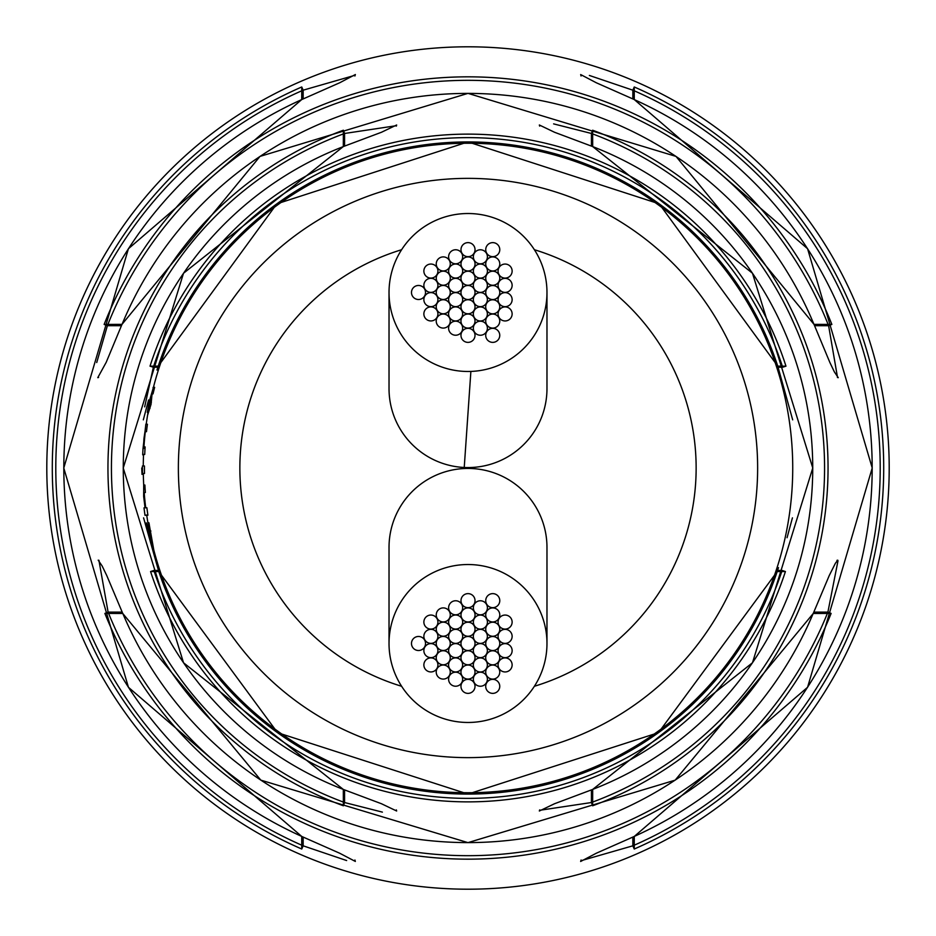 <?xml version="1.0" encoding="UTF-8"?>
<svg xmlns="http://www.w3.org/2000/svg" width="936" height="936" viewBox="0 0 936 936"><rect width="100%" height="100%" fill="white"/><g stroke="black" fill="none" stroke-linecap="round" stroke-linejoin="round"><path stroke-width="1.4" d="M534.386 686.275A228.15 228.15 0 0 0 534.386 249.725M401.614 249.725A228.15 228.15 0 0 0 401.614 686.275M418.509 650.508A7.02 7.02 0 0 0 425.529 643.488A7.02 7.02 0 0 0 418.509 636.468A7.02 7.02 0 0 0 411.489 643.488A7.02 7.02 0 0 0 418.509 650.508M492.734 693.377A7.02 7.02 0 0 0 499.754 686.357A7.02 7.02 0 0 0 492.734 679.337A7.02 7.02 0 0 0 485.714 686.357A7.02 7.02 0 0 0 492.734 693.377M492.757 607.663A7.02 7.02 0 0 0 499.777 600.643A7.02 7.02 0 0 0 492.757 593.623A7.02 7.02 0 0 0 485.737 600.643A7.02 7.02 0 0 0 492.757 607.663M467.988 693.377A7.02 7.02 0 0 0 475.008 686.357A7.02 7.02 0 0 0 467.988 679.337A7.02 7.02 0 0 0 460.968 686.357A7.02 7.02 0 0 0 467.988 693.377M505.112 671.954A7.02 7.02 0 0 0 512.132 664.934A7.02 7.02 0 0 0 505.112 657.914A7.02 7.02 0 0 0 498.092 664.934A7.02 7.02 0 0 0 505.112 671.954M505.112 629.097A7.02 7.02 0 0 0 512.132 622.077A7.02 7.02 0 0 0 505.112 615.057A7.02 7.02 0 0 0 498.092 622.077A7.02 7.02 0 0 0 505.112 629.097M468.012 607.663A7.02 7.02 0 0 0 475.032 600.643A7.02 7.02 0 0 0 468.012 593.623A7.02 7.02 0 0 0 460.992 600.643A7.02 7.02 0 0 0 468.012 607.663M430.888 629.086A7.02 7.02 0 0 0 437.908 622.066A7.02 7.02 0 0 0 430.888 615.046A7.02 7.02 0 0 0 423.868 622.066A7.02 7.02 0 0 0 430.888 629.086M430.888 671.943A7.02 7.02 0 0 0 437.908 664.923A7.02 7.02 0 0 0 430.888 657.903A7.02 7.02 0 0 0 423.868 664.923A7.02 7.02 0 0 0 430.888 671.943M455.621 686.228A7.02 7.02 0 0 0 462.641 679.208A7.02 7.02 0 0 0 455.621 672.188A7.02 7.02 0 0 0 448.601 679.208A7.02 7.02 0 0 0 455.621 686.228M492.734 679.103A7.02 7.02 0 0 0 499.754 672.083A7.02 7.02 0 0 0 492.734 665.063A7.02 7.02 0 0 0 485.714 672.083A7.02 7.02 0 0 0 492.734 679.103M505.112 643.395A7.02 7.02 0 0 0 512.132 636.375A7.02 7.02 0 0 0 505.112 629.355A7.02 7.02 0 0 0 498.092 636.375A7.02 7.02 0 0 0 505.112 643.395M480.379 614.812A7.02 7.02 0 0 0 487.399 607.792A7.02 7.02 0 0 0 480.379 600.772A7.02 7.02 0 0 0 473.359 607.792A7.02 7.02 0 0 0 480.379 614.812M443.266 621.937A7.02 7.02 0 0 0 450.286 614.917A7.02 7.02 0 0 0 443.266 607.897A7.02 7.02 0 0 0 436.246 614.917A7.02 7.02 0 0 0 443.266 621.937M430.888 657.645A7.02 7.02 0 0 0 437.908 650.625A7.02 7.02 0 0 0 430.888 643.605A7.02 7.02 0 0 0 423.868 650.625A7.02 7.02 0 0 0 430.888 657.645M480.367 686.24A7.02 7.02 0 0 0 487.387 679.22A7.02 7.02 0 0 0 480.367 672.2A7.02 7.02 0 0 0 473.347 679.22A7.02 7.02 0 0 0 480.367 686.24M505.112 657.669A7.02 7.02 0 0 0 512.132 650.649A7.02 7.02 0 0 0 505.112 643.629A7.02 7.02 0 0 0 498.092 650.649A7.02 7.02 0 0 0 505.112 657.669M492.757 621.96A7.02 7.02 0 0 0 499.777 614.94A7.02 7.02 0 0 0 492.757 607.92A7.02 7.02 0 0 0 485.737 614.94A7.02 7.02 0 0 0 492.757 621.96M455.633 614.8A7.02 7.02 0 0 0 462.653 607.78A7.02 7.02 0 0 0 455.633 600.76A7.02 7.02 0 0 0 448.613 607.78A7.02 7.02 0 0 0 455.633 614.8M430.888 643.371A7.02 7.02 0 0 0 437.908 636.351A7.02 7.02 0 0 0 430.888 629.331A7.02 7.02 0 0 0 423.868 636.351A7.02 7.02 0 0 0 430.888 643.371M443.243 679.08A7.02 7.02 0 0 0 450.263 672.06A7.02 7.02 0 0 0 443.243 665.04A7.02 7.02 0 0 0 436.223 672.06A7.02 7.02 0 0 0 443.243 679.08M467.977 679.08A7.02 7.02 0 0 0 474.997 672.06A7.02 7.02 0 0 0 467.977 665.04A7.02 7.02 0 0 0 460.957 672.06A7.02 7.02 0 0 0 467.977 679.08M492.722 664.829A7.02 7.02 0 0 0 499.742 657.809A7.02 7.02 0 0 0 492.722 650.789A7.02 7.02 0 0 0 485.702 657.809A7.02 7.02 0 0 0 492.722 664.829M492.757 636.258A7.02 7.02 0 0 0 499.777 629.238A7.02 7.02 0 0 0 492.757 622.218A7.02 7.02 0 0 0 485.737 629.238A7.02 7.02 0 0 0 492.757 636.258M468.023 621.96A7.02 7.02 0 0 0 475.043 614.94A7.02 7.02 0 0 0 468.023 607.92A7.02 7.02 0 0 0 461.003 614.94A7.02 7.02 0 0 0 468.023 621.96M443.278 636.211A7.02 7.02 0 0 0 450.298 629.191A7.02 7.02 0 0 0 443.278 622.171A7.02 7.02 0 0 0 436.258 629.191A7.02 7.02 0 0 0 443.278 636.211M443.243 664.782A7.02 7.02 0 0 0 450.263 657.762A7.02 7.02 0 0 0 443.243 650.742A7.02 7.02 0 0 0 436.223 657.762A7.02 7.02 0 0 0 443.243 664.782M492.757 650.555A7.02 7.02 0 0 0 499.777 643.535A7.02 7.02 0 0 0 492.757 636.515A7.02 7.02 0 0 0 485.737 643.535A7.02 7.02 0 0 0 492.757 650.555M480.402 629.097A7.02 7.02 0 0 0 487.422 622.077A7.02 7.02 0 0 0 480.402 615.057A7.02 7.02 0 0 0 473.382 622.077A7.02 7.02 0 0 0 480.402 629.097M455.656 629.062A7.02 7.02 0 0 0 462.676 622.042A7.02 7.02 0 0 0 455.656 615.022A7.02 7.02 0 0 0 448.636 622.042A7.02 7.02 0 0 0 455.656 629.062M443.243 650.485A7.02 7.02 0 0 0 450.263 643.465A7.02 7.02 0 0 0 443.243 636.445A7.02 7.02 0 0 0 436.223 643.465A7.02 7.02 0 0 0 443.243 650.485M455.598 671.943A7.02 7.02 0 0 0 462.618 664.923A7.02 7.02 0 0 0 455.598 657.903A7.02 7.02 0 0 0 448.578 664.923A7.02 7.02 0 0 0 455.598 671.943M480.344 657.645A7.02 7.02 0 0 0 487.363 650.625A7.02 7.02 0 0 0 480.344 643.605A7.02 7.02 0 0 0 473.323 650.625A7.02 7.02 0 0 0 480.344 657.645M480.344 643.395A7.02 7.02 0 0 0 487.363 636.375A7.02 7.02 0 0 0 480.344 629.355A7.02 7.02 0 0 0 473.323 636.375A7.02 7.02 0 0 0 480.344 643.395M468 636.258A7.02 7.02 0 0 0 475.02 629.238A7.02 7.02 0 0 0 468 622.218A7.02 7.02 0 0 0 460.98 629.238A7.02 7.02 0 0 0 468 636.258M455.656 643.395A7.02 7.02 0 0 0 462.676 636.375A7.02 7.02 0 0 0 455.656 629.355A7.02 7.02 0 0 0 448.636 636.375A7.02 7.02 0 0 0 455.656 643.395M455.656 657.645A7.02 7.02 0 0 0 462.676 650.625A7.02 7.02 0 0 0 455.656 643.605A7.02 7.02 0 0 0 448.636 650.625A7.02 7.02 0 0 0 455.656 657.645M480.344 671.978A7.02 7.02 0 0 0 487.363 664.958A7.02 7.02 0 0 0 480.344 657.938A7.02 7.02 0 0 0 473.323 664.958A7.02 7.02 0 0 0 480.344 671.978M468 664.782A7.02 7.02 0 0 0 475.02 657.762A7.02 7.02 0 0 0 468 650.742A7.02 7.02 0 0 0 460.98 657.762A7.02 7.02 0 0 0 468 664.782M468 650.52A7.02 7.02 0 0 0 475.02 643.5A7.02 7.02 0 0 0 468 636.48A7.02 7.02 0 0 0 460.98 643.5A7.02 7.02 0 0 0 468 650.52M546.975 643.442L546.975 547.525A78.975 78.975 0 0 0 468 468.445A78.975 78.975 0 0 0 389.025 547.525L389.025 643.324A78.975 78.975 0 0 0 472.645 722.335A78.975 78.975 0 0 0 546.975 643.43A78.975 78.975 0 0 0 463.355 564.665A78.975 78.975 0 0 0 389.025 643.336M418.509 299.508A7.02 7.02 0 0 0 425.529 292.488A7.02 7.02 0 0 0 418.509 285.468A7.02 7.02 0 0 0 411.489 292.488A7.02 7.02 0 0 0 418.509 299.508M492.734 342.377A7.02 7.02 0 0 0 499.754 335.357A7.02 7.02 0 0 0 492.734 328.337A7.02 7.02 0 0 0 485.714 335.357A7.02 7.02 0 0 0 492.734 342.377M492.757 256.663A7.02 7.02 0 0 0 499.777 249.643A7.02 7.02 0 0 0 492.757 242.623A7.02 7.02 0 0 0 485.737 249.643A7.02 7.02 0 0 0 492.757 256.663M467.988 342.377A7.02 7.02 0 0 0 475.008 335.357A7.02 7.02 0 0 0 467.988 328.337A7.02 7.02 0 0 0 460.968 335.357A7.02 7.02 0 0 0 467.988 342.377M505.112 320.954A7.02 7.02 0 0 0 512.132 313.934A7.02 7.02 0 0 0 505.112 306.914A7.02 7.02 0 0 0 498.092 313.934A7.02 7.02 0 0 0 505.112 320.954M505.112 278.097A7.02 7.02 0 0 0 512.132 271.077A7.02 7.02 0 0 0 505.112 264.057A7.02 7.02 0 0 0 498.092 271.077A7.02 7.02 0 0 0 505.112 278.097M468.012 256.663A7.02 7.02 0 0 0 475.032 249.643A7.02 7.02 0 0 0 468.012 242.623A7.02 7.02 0 0 0 460.992 249.643A7.02 7.02 0 0 0 468.012 256.663M430.888 278.086A7.02 7.02 0 0 0 437.908 271.066A7.02 7.02 0 0 0 430.888 264.046A7.02 7.02 0 0 0 423.868 271.066A7.02 7.02 0 0 0 430.888 278.086M430.888 320.943A7.02 7.02 0 0 0 437.908 313.923A7.02 7.02 0 0 0 430.888 306.903A7.02 7.02 0 0 0 423.868 313.923A7.02 7.02 0 0 0 430.888 320.943M455.621 335.228A7.02 7.02 0 0 0 462.641 328.208A7.02 7.02 0 0 0 455.621 321.188A7.02 7.02 0 0 0 448.601 328.208A7.02 7.02 0 0 0 455.621 335.228M492.734 328.103A7.02 7.02 0 0 0 499.754 321.083A7.02 7.02 0 0 0 492.734 314.063A7.02 7.02 0 0 0 485.714 321.083A7.02 7.02 0 0 0 492.734 328.103M505.112 292.395A7.02 7.02 0 0 0 512.132 285.375A7.02 7.02 0 0 0 505.112 278.355A7.02 7.02 0 0 0 498.092 285.375A7.02 7.02 0 0 0 505.112 292.395M480.379 263.812A7.02 7.02 0 0 0 487.399 256.792A7.02 7.02 0 0 0 480.379 249.772A7.02 7.02 0 0 0 473.359 256.792A7.02 7.02 0 0 0 480.379 263.812M443.266 270.937A7.02 7.02 0 0 0 450.286 263.917A7.02 7.02 0 0 0 443.266 256.897A7.02 7.02 0 0 0 436.246 263.917A7.02 7.02 0 0 0 443.266 270.937M430.888 306.645A7.02 7.02 0 0 0 437.908 299.625A7.02 7.02 0 0 0 430.888 292.605A7.02 7.02 0 0 0 423.868 299.625A7.02 7.02 0 0 0 430.888 306.645M480.367 335.24A7.02 7.02 0 0 0 487.387 328.22A7.02 7.02 0 0 0 480.367 321.2A7.02 7.02 0 0 0 473.347 328.22A7.02 7.02 0 0 0 480.367 335.24M505.112 306.669A7.02 7.02 0 0 0 512.132 299.649A7.02 7.02 0 0 0 505.112 292.629A7.02 7.02 0 0 0 498.092 299.649A7.02 7.02 0 0 0 505.112 306.669M492.757 270.96A7.02 7.02 0 0 0 499.777 263.94A7.02 7.02 0 0 0 492.757 256.92A7.02 7.02 0 0 0 485.737 263.94A7.02 7.02 0 0 0 492.757 270.96M455.633 263.8A7.02 7.02 0 0 0 462.653 256.78A7.02 7.02 0 0 0 455.633 249.76A7.02 7.02 0 0 0 448.613 256.78A7.02 7.02 0 0 0 455.633 263.8M430.888 292.371A7.02 7.02 0 0 0 437.908 285.351A7.02 7.02 0 0 0 430.888 278.331A7.02 7.02 0 0 0 423.868 285.351A7.02 7.02 0 0 0 430.888 292.371M443.243 328.08A7.02 7.02 0 0 0 450.263 321.06A7.02 7.02 0 0 0 443.243 314.04A7.02 7.02 0 0 0 436.223 321.06A7.02 7.02 0 0 0 443.243 328.08M467.977 328.08A7.02 7.02 0 0 0 474.997 321.06A7.02 7.02 0 0 0 467.977 314.04A7.02 7.02 0 0 0 460.957 321.06A7.02 7.02 0 0 0 467.977 328.08M492.722 313.829A7.02 7.02 0 0 0 499.742 306.809A7.02 7.02 0 0 0 492.722 299.789A7.02 7.02 0 0 0 485.702 306.809A7.02 7.02 0 0 0 492.722 313.829M492.757 285.258A7.02 7.02 0 0 0 499.777 278.238A7.02 7.02 0 0 0 492.757 271.218A7.02 7.02 0 0 0 485.737 278.238A7.02 7.02 0 0 0 492.757 285.258M468.023 270.96A7.02 7.02 0 0 0 475.043 263.94A7.02 7.02 0 0 0 468.023 256.92A7.02 7.02 0 0 0 461.003 263.94A7.02 7.02 0 0 0 468.023 270.96M443.278 285.211A7.02 7.02 0 0 0 450.298 278.191A7.02 7.02 0 0 0 443.278 271.171A7.02 7.02 0 0 0 436.258 278.191A7.02 7.02 0 0 0 443.278 285.211M443.243 313.782A7.02 7.02 0 0 0 450.263 306.762A7.02 7.02 0 0 0 443.243 299.742A7.02 7.02 0 0 0 436.223 306.762A7.02 7.02 0 0 0 443.243 313.782M492.757 299.555A7.02 7.02 0 0 0 499.777 292.535A7.02 7.02 0 0 0 492.757 285.515A7.02 7.02 0 0 0 485.737 292.535A7.02 7.02 0 0 0 492.757 299.555M480.402 278.097A7.02 7.02 0 0 0 487.422 271.077A7.02 7.02 0 0 0 480.402 264.057A7.02 7.02 0 0 0 473.382 271.077A7.02 7.02 0 0 0 480.402 278.097M455.656 278.062A7.02 7.02 0 0 0 462.676 271.042A7.02 7.02 0 0 0 455.656 264.022A7.02 7.02 0 0 0 448.636 271.042A7.02 7.02 0 0 0 455.656 278.062M443.243 299.485A7.02 7.02 0 0 0 450.263 292.465A7.02 7.02 0 0 0 443.243 285.445A7.02 7.02 0 0 0 436.223 292.465A7.02 7.02 0 0 0 443.243 299.485M455.598 320.943A7.02 7.02 0 0 0 462.618 313.923A7.02 7.02 0 0 0 455.598 306.903A7.02 7.02 0 0 0 448.578 313.923A7.02 7.02 0 0 0 455.598 320.943M480.344 306.645A7.02 7.02 0 0 0 487.363 299.625A7.02 7.02 0 0 0 480.344 292.605A7.02 7.02 0 0 0 473.323 299.625A7.02 7.02 0 0 0 480.344 306.645M480.344 292.395A7.02 7.02 0 0 0 487.363 285.375A7.02 7.02 0 0 0 480.344 278.355A7.02 7.02 0 0 0 473.323 285.375A7.02 7.02 0 0 0 480.344 292.395M468 285.258A7.02 7.02 0 0 0 475.02 278.238A7.02 7.02 0 0 0 468 271.218A7.02 7.02 0 0 0 460.98 278.238A7.02 7.02 0 0 0 468 285.258M455.656 292.395A7.02 7.02 0 0 0 462.676 285.375A7.02 7.02 0 0 0 455.656 278.355A7.02 7.02 0 0 0 448.636 285.375A7.02 7.02 0 0 0 455.656 292.395M455.656 306.645A7.02 7.02 0 0 0 462.676 299.625A7.02 7.02 0 0 0 455.656 292.605A7.02 7.02 0 0 0 448.636 299.625A7.02 7.02 0 0 0 455.656 306.645M480.344 320.978A7.02 7.02 0 0 0 487.363 313.958A7.02 7.02 0 0 0 480.344 306.938A7.02 7.02 0 0 0 473.323 313.958A7.02 7.02 0 0 0 480.344 320.978M468 313.782A7.02 7.02 0 0 0 475.02 306.762A7.02 7.02 0 0 0 468 299.742A7.02 7.02 0 0 0 460.98 306.762A7.02 7.02 0 0 0 468 313.782M468 299.52A7.02 7.02 0 0 0 475.02 292.5A7.02 7.02 0 0 0 468 285.48A7.02 7.02 0 0 0 460.98 292.5A7.02 7.02 0 0 0 468 299.52M389.025 292.687L389.025 388.405A78.975 78.975 0 0 0 464.233 467.474A78.975 78.975 0 0 0 546.975 388.311L546.975 292.781A78.975 78.975 0 0 0 465.122 213.572A78.975 78.975 0 0 0 389.025 292.711A78.975 78.975 0 0 0 470.878 371.428A78.975 78.975 0 0 0 546.975 292.769L546.975 292.781M104.879 613.419L122.803 613.478A374.599 374.599 0 0 0 813.197 613.478L831.121 613.419A391.154 391.154 0 0 1 104.879 613.419L108.108 612.132A387.68 387.68 0 0 0 827.892 612.132L837.989 560.828M785.421 571.533A333.883 333.883 0 0 1 150.579 571.533L158.804 571.568A326.079 326.079 0 0 0 777.196 571.568L785.421 571.533L782.098 570.445L777.57 570.445M144.483 473.464L142.494 473.499L144.483 473.487A323.563 323.563 0 0 1 144.448 465.988L143.267 465.988A324.733 324.733 0 0 1 143.547 454.416L144.717 454.451A323.563 323.563 0 0 1 145.127 446.963L143.547 446.484L143.933 438.762L144.975 431.59L146.484 431.683A323.563 323.563 0 0 1 147.408 424.242L145.864 424.137L143.044 448.285A325.552 325.552 0 0 0 142.705 454.837L143.547 454.416M143.711 485.07L143.653 496.396L145.045 507.745L144.004 507.839A326.43 326.43 0 0 0 145.01 515.28L147.9 515.21A323.563 323.563 0 0 1 146.893 507.78L145.255 507.546L144.156 499.52L143.851 492.558L145.373 492.5A323.563 323.563 0 0 1 144.881 485.023L143.711 485.07A324.733 324.733 0 0 1 143.313 473.499M151.269 539.651L152.673 547.232L146.332 522.908L147.806 531.297L154.604 554.51L148.906 522.744L148.18 524.218L151.269 539.651A324.733 324.733 0 0 1 146.73 515.35M592.628 130.221A360.032 360.032 0 0 1 592.628 805.779L592.687 789.399A344.74 344.74 0 0 0 592.687 146.601L592.628 130.221L591.423 133.474L553.621 123.88M634.245 86.978A415.713 415.713 0 0 1 634.245 849.022L634.269 836.41A404.2 404.2 0 0 0 634.269 99.59L634.245 86.978L632.841 90.184L589.364 75.453M889.2 468A421.2 421.2 0 0 1 468 889.2A421.2 421.2 0 0 1 46.8 468A421.2 421.2 0 0 1 468 46.8A421.2 421.2 0 0 1 889.2 468A421.2 421.2 0 0 0 468 46.8M301.755 849.022A415.713 415.713 0 0 1 301.755 86.978L301.731 99.59A404.2 404.2 0 0 0 301.731 836.41L301.755 849.022L303.159 845.816L346.636 860.547M343.372 805.779A360.032 360.032 0 0 1 343.372 130.221L343.313 146.601A344.74 344.74 0 0 0 343.313 789.399L343.372 805.779L344.577 802.526L382.379 812.12M141.757 468L142.026 474.423L141.757 468M142.494 473.499A325.552 325.552 0 0 1 142.447 468A325.552 325.552 0 0 1 142.447 465.988M104.142 324.429A391.154 391.154 0 0 1 831.858 324.429L813.969 324.371A374.599 374.599 0 0 0 122.031 324.371L104.142 324.429L107.383 325.705L96.724 362.548M150.029 366.163A333.883 333.883 0 0 1 785.971 366.163L777.757 366.14A326.079 326.079 0 0 0 158.242 366.14L150.029 366.163L153.364 367.228L144.671 406.867M143.629 446.917L145.115 447.01L143.547 446.484M153.387 387.539L149.362 401.076L147.303 412.366L151.222 394.933L147.502 415.49L151.035 404.375L152.053 394.161L153.024 393.869A323.587 323.587 0 0 1 154.639 387.317L153.387 387.539A324.733 324.733 0 0 1 792.733 468A324.733 324.733 0 0 1 153.656 549.479M581.42 860.605L632.841 845.816A412.214 412.214 0 0 0 632.841 90.184L632.841 98.912M354.58 75.395L303.159 90.184L303.159 98.912M539.721 810.295L591.423 802.526A356.569 356.569 0 0 0 591.423 133.474L591.423 146.086M396.279 125.705L344.577 133.474L344.577 146.086M98.923 560.36L108.108 612.132L122.195 612.132M837.521 377.477L828.617 325.705L814.566 325.705M150.895 531.028L149.561 531.285M149.257 524.02L148.18 524.218M147.853 514.87L145.01 515.28M144.448 465.988L143.267 465.988M147.397 424.347L145.864 424.137M145.068 447.888L143.255 447.794L145.057 447.935M145.033 448.414L143.044 448.285M154.463 388.007L153.001 387.633M151.573 394.711L148.789 408.084L151.421 394.711L151.971 395.074M150.041 402.094L151.375 402.375M148.789 408.084L150.029 408.318M581.069 860.02L580.636 861.471L596.267 853.246L634.28 836.433L807.569 687.293L872.223 467.988L807.569 248.707L634.28 99.567L596.326 82.777L580.659 74.564L581.069 75.98M634.245 849.022L632.841 845.816L632.841 837.088M156.967 370.059L158.242 366.14L276.822 203.849L468 141.921L659.201 203.849L777.757 366.14L792.675 419.843M785.971 366.163L782.636 367.228L778.12 367.228M778.483 567.649L777.196 571.568L658.476 732.666L468.012 794.079L277.547 732.677L158.804 571.568L143.582 517.854M150.579 571.533L153.902 570.445A330.385 330.385 0 0 0 782.098 570.445M539.651 809.909L539.347 811.009L554.486 803.755L592.687 789.422L752.474 662.77L812.764 467.988L752.474 273.23L592.687 146.578L554.521 132.257L539.347 124.991L539.651 126.103M592.628 805.779L591.423 802.526L591.423 789.914M396.349 809.897L396.653 811.009L381.478 803.743L343.313 789.422L183.538 662.782L123.236 468.023L183.514 273.253L343.313 146.578L381.514 132.245L396.653 124.991L396.349 126.091M343.372 130.221L344.577 133.474A356.569 356.569 0 0 0 344.577 802.526L344.577 789.914M813.805 612.132L827.892 612.132L831.121 613.419M99.029 560.36L98.198 560.173L102.129 565.976L106.751 575.523L122.768 613.49L260.816 780.133L467.977 842.634L675.16 780.156L813.232 613.49L829.237 575.57L835.392 563.273L837.778 560.184L836.959 560.36M831.858 324.429L828.617 325.705A387.68 387.68 0 0 0 107.383 325.705L121.434 325.705M354.931 860.02L355.341 861.436L339.674 853.222L301.72 836.433L128.443 687.305L63.777 468.023L128.419 248.73L301.72 99.567L339.733 82.754L355.364 74.529L354.931 75.98M301.755 86.978L303.159 90.184A412.214 412.214 0 0 0 303.159 845.816L303.159 837.088M464.233 467.474L470.878 371.416M782.636 367.228A330.385 330.385 0 0 0 153.364 367.228L157.88 367.228M468 757.633A289.633 289.633 0 0 0 757.633 468A289.633 289.633 0 0 0 468 178.366A289.633 289.633 0 0 0 178.366 468A289.633 289.633 0 0 0 468 757.633M143.945 446.905A324.733 324.733 0 0 1 145.314 431.566M146.238 424.113A324.733 324.733 0 0 1 147.607 415.034M145.724 507.897A324.733 324.733 0 0 1 144.191 492.582M158.43 570.445L153.902 570.445M145.361 492.453L143.851 492.558M154.499 387.867L153.352 387.574M837.404 377.477L838.258 377.676L834.362 371.885L829.811 362.349L814.004 324.359L676.003 156.406L468 93.366L259.997 156.406L121.996 324.359L106.213 362.302L97.777 377.664L98.596 377.477M148.578 399.988L143.325 419.843M787.059 537.72L792.429 517.854"/></g></svg>
